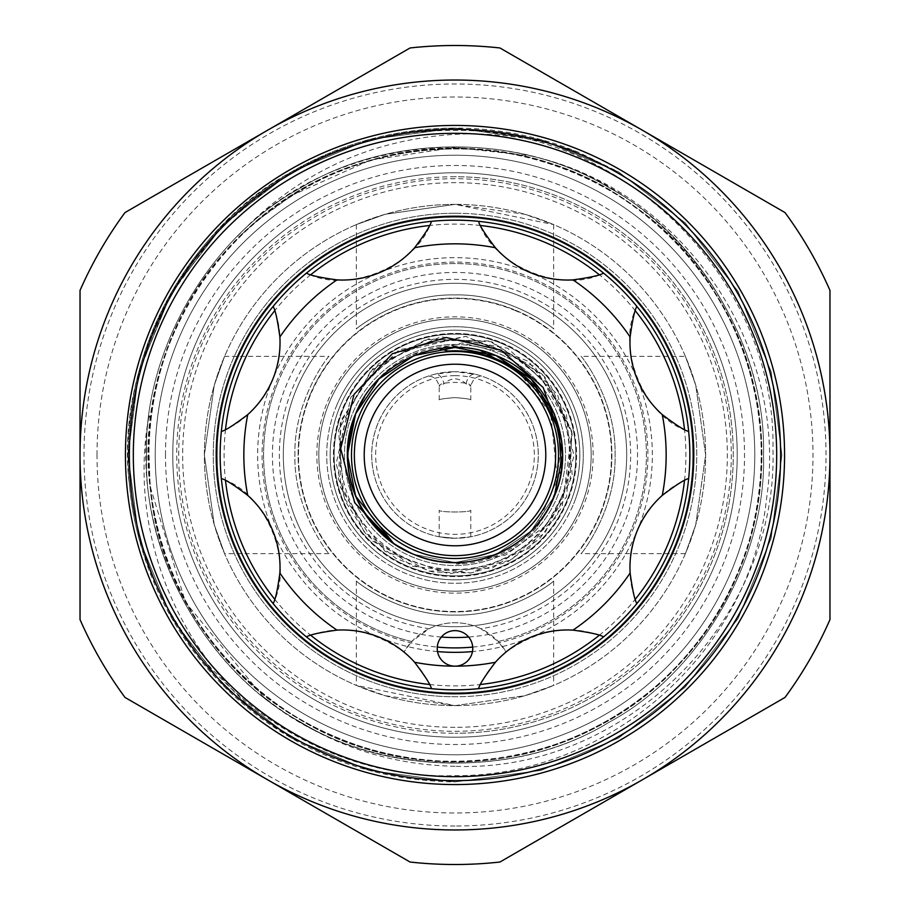 <?xml version="1.0" encoding="UTF-8"?>
<svg xmlns="http://www.w3.org/2000/svg" width="910" height="910" viewBox="0 0 910 910"><rect width="100%" height="100%" fill="white"/><g stroke="black" fill="none" stroke-linecap="round" stroke-linejoin="round"><path stroke-width="0.68" stroke-dasharray="4.55 3.41" d="M165.483 455A289.517 289.517 0 0 1 455 165.483A289.517 289.517 0 0 1 744.516 455A289.517 289.517 0 0 1 455 744.516A289.517 289.517 0 0 1 165.483 455M217.194 455A237.806 237.806 0 0 1 455 217.194A237.806 237.806 0 0 1 692.806 455A237.806 237.806 0 0 1 455 692.806A237.806 237.806 0 0 1 217.194 455A237.806 237.806 0 0 0 455 692.806A237.806 237.806 0 0 0 692.806 455A237.806 237.806 0 0 0 455 217.194A237.806 237.806 0 0 0 217.194 455A237.806 237.806 0 0 0 455 692.806A237.806 237.806 0 0 0 692.806 455A237.806 237.806 0 0 0 455 217.194A237.806 237.806 0 0 0 217.194 455M97.006 455A357.994 357.994 0 0 1 455 97.006A357.994 357.994 0 0 1 812.994 455A357.994 357.994 0 0 1 455 812.994A357.994 357.994 0 0 1 97.006 455M155.223 455A299.777 299.777 0 0 1 455 155.223A299.777 299.777 0 0 1 754.777 455A299.777 299.777 0 0 1 455 754.777A299.777 299.777 0 0 1 155.223 455M172.786 455A282.214 282.214 0 0 0 455 737.214A282.214 282.214 0 0 0 737.214 455A282.214 282.214 0 0 0 455 172.786A282.214 282.214 0 0 0 172.786 455A282.214 282.214 0 0 0 455 737.214A282.214 282.214 0 0 0 737.214 455A282.214 282.214 0 0 0 455 172.786A282.214 282.214 0 0 0 172.786 455M514.889 310.412A156.497 156.497 0 0 1 599.588 514.889A156.497 156.497 0 0 1 395.111 599.588A156.497 156.497 0 0 1 310.412 395.111A156.497 156.497 0 0 1 514.889 310.412M407.236 570.32A124.818 124.818 0 0 0 577.429 479.354A124.818 124.818 0 0 0 455 330.182A124.818 124.818 0 0 0 407.236 570.32M501.444 342.865A121.371 121.371 0 0 1 567.135 501.444A121.371 121.371 0 0 1 408.556 567.135A121.371 121.371 0 0 1 342.865 408.556A121.371 121.371 0 0 1 501.444 342.865M593.149 455A138.149 138.149 0 0 0 455 316.851A138.149 138.149 0 0 0 316.851 455A138.149 138.149 0 0 0 455 593.149A138.149 138.149 0 0 0 593.149 455M626.694 455A171.694 171.694 0 0 0 455 283.306A171.694 171.694 0 0 0 283.306 455A171.694 171.694 0 0 0 455 626.694A171.694 171.694 0 0 0 626.694 455A171.694 171.694 0 0 1 455 626.694A171.694 171.694 0 0 1 283.306 455A171.694 171.694 0 0 1 455 283.306A171.694 171.694 0 0 1 626.694 455A171.694 171.694 0 0 1 455 626.694A171.694 171.694 0 0 1 283.306 455A171.694 171.694 0 0 1 455 283.306A171.694 171.694 0 0 1 626.694 455A171.694 171.694 0 0 1 455 626.694A171.694 171.694 0 0 1 283.306 455A171.694 171.694 0 0 1 455 283.306A171.694 171.694 0 0 1 626.694 455M455 351.397A103.603 103.603 0 0 1 558.603 455A103.603 103.603 0 0 1 455 558.603A103.603 103.603 0 0 1 351.397 455A103.603 103.603 0 0 1 455 351.397A103.603 103.603 0 0 1 558.603 455A103.603 103.603 0 0 1 455 558.603A103.603 103.603 0 0 1 351.397 455A103.603 103.603 0 0 1 455 351.397M501.524 342.683A121.576 121.576 0 0 1 455 576.576A121.576 121.576 0 0 1 335.767 431.283A121.576 121.576 0 0 1 501.524 342.683M336.484 405.905A128.276 128.276 0 0 1 504.094 336.484A128.276 128.276 0 0 1 573.516 504.094A128.276 128.276 0 0 0 504.094 336.484A128.276 128.276 0 0 0 336.484 405.905A128.276 128.276 0 0 0 405.905 573.516A128.276 128.276 0 0 0 573.516 504.094A128.276 128.276 0 0 1 405.905 573.516A128.276 128.276 0 0 1 336.484 405.905M310.048 394.963A156.895 156.895 0 0 1 515.037 310.048A156.895 156.895 0 0 1 599.952 515.037A156.895 156.895 0 0 1 394.963 599.952A156.895 156.895 0 0 1 310.048 394.963A156.895 156.895 0 0 1 515.037 310.048A156.895 156.895 0 0 1 599.952 515.037A156.895 156.895 0 0 1 394.963 599.952A156.895 156.895 0 0 1 310.048 394.963M437.528 651.571A197.345 197.345 0 0 1 257.849 446.253A197.345 197.345 0 0 1 455 257.655A197.345 197.345 0 0 1 637.33 530.507C649.342 504.868 666.45 487.567 688.654 478.614A234.848 234.848 0 0 0 688.654 431.385C644.053 417.474 615.308 347.586 636.92 306.477A234.848 234.848 0 0 0 603.523 273.08C562.141 294.783 492.401 265.686 478.614 221.346A234.848 234.848 0 0 0 431.385 221.346C417.474 265.947 347.586 294.692 306.477 273.08A234.848 234.848 0 0 0 273.08 306.477C282.464 328.499 282.327 352.83 272.67 379.481C260.658 405.132 243.55 422.433 221.346 431.385A234.848 234.848 0 0 0 221.346 478.614A234.848 234.848 0 0 1 221.346 431.385A234.848 234.848 0 0 0 221.346 478.614C265.947 492.526 294.692 562.414 273.08 603.523A234.848 234.848 0 0 0 306.477 636.92A234.848 234.848 0 0 1 273.08 603.523A234.848 234.848 0 0 0 306.477 636.92C338.85 623.907 371.337 628.935 403.926 652.004L411.786 641.482A191.43 191.43 0 0 1 278.142 381.745A191.43 191.43 0 0 0 411.786 641.482L429.088 628.719A175.641 175.641 0 0 1 292.724 387.785A175.641 175.641 0 0 1 522.215 292.724A175.641 175.641 0 0 1 480.912 628.719L498.214 641.482A191.43 191.43 0 0 0 528.255 278.142A191.43 191.43 0 0 0 278.142 381.745A191.43 191.43 0 0 1 528.255 278.142A191.43 191.43 0 0 1 498.214 641.482L506.074 652.004C538.777 628.924 571.264 623.896 603.523 636.92A234.848 234.848 0 0 0 636.92 603.523A234.848 234.848 0 0 1 603.523 636.92A234.848 234.848 0 0 0 636.92 603.523C627.536 581.501 627.672 557.17 637.33 530.519A197.345 197.345 0 0 1 472.472 651.571M438.586 641.607A17.756 17.756 0 0 1 461.802 631.995A17.756 17.756 0 0 1 471.414 655.2A17.756 17.756 0 0 1 448.198 664.812A17.756 17.756 0 0 1 438.586 641.607M561.766 441.953L554.372 496.155L531.053 531.053L496.155 554.372L455 562.551L413.845 554.372L393.348 543.134L413.845 554.372L455 562.551L496.155 554.372L531.053 531.053L554.372 496.155L531.053 531.053L496.155 554.372L455 562.551L413.845 554.372L393.348 543.134L413.845 554.372L455 562.551L496.155 554.372L531.053 531.053L554.372 496.155L531.053 531.053L496.155 554.372L455 562.551L413.845 554.372L393.348 543.134L413.845 554.372L455 562.551L496.155 554.372L531.053 531.053L554.372 496.155L531.053 531.053L496.155 554.372L455 562.551L413.845 554.372L393.348 543.134A107.551 107.551 0 0 0 455 562.551M359.37 405.78A107.551 107.551 0 0 0 355.628 413.845L378.947 378.947L413.845 355.628M464.111 562.164A107.551 107.551 0 0 0 543.259 393.529A107.551 107.551 0 0 0 357.63 409.307A107.551 107.551 0 0 0 464.111 562.164M561.595 469.332L536.047 527.971A109.063 109.063 0 0 1 456.217 564.052L473.154 561.015C511.17 553.382 538.231 531.759 554.372 496.155M480.798 350.589L457.048 345.959L439.166 348.621M457.048 345.959A109.063 109.063 0 0 0 412.719 354.468C392.494 363.636 376.467 377.707 364.626 396.692M455 375.671A79.329 79.329 0 0 1 534.329 455A79.329 79.329 0 0 1 455 534.329A79.329 79.329 0 0 1 375.671 455A79.329 79.329 0 0 1 455 375.671M466.159 383.861A9.862 6.859 104.3 0 1 475.566 374.294A83.276 83.276 0 0 0 455 371.724L434.434 374.294A83.276 83.276 0 0 1 455 371.724A83.276 83.276 0 0 0 371.724 455A83.276 83.276 0 0 0 455 538.276L439.212 536.775L455 538.276A83.276 83.276 0 0 0 538.276 455A83.276 83.276 0 0 0 455 371.724L475.566 374.294A83.276 83.276 0 0 1 455 538.276L470.788 536.775L455 538.276A83.276 83.276 0 0 1 434.434 374.294A9.862 6.859 -104.3 0 1 443.841 383.861C451.258 377.263 458.697 377.263 466.159 383.861L470.788 386.215C471.789 381.153 438.21 381.153 439.212 386.215L443.841 383.861M470.788 536.775L470.788 510.18C471.778 512.592 438.233 512.592 439.212 510.18C438.233 512.58 471.767 512.603 470.788 510.18M439.212 536.775L439.212 510.18M455 354.354A100.646 100.646 0 0 1 555.646 455A100.646 100.646 0 0 1 455 555.646A100.646 100.646 0 0 1 354.354 455A100.646 100.646 0 0 1 455 354.354M470.788 399.82C469.856 399.069 464.589 398.33 455 397.613C445.399 398.33 440.133 399.069 439.212 399.82C440.144 399.08 445.411 398.341 455 397.613C464.589 398.33 469.856 399.069 470.788 399.82L470.788 386.215C473.086 378.185 477.488 375.091 484.018 376.933L483.961 376.911M439.212 399.82L439.212 386.215C436.914 378.185 432.5 375.091 425.982 376.945L426.039 376.922M455 344.48A110.519 110.519 0 0 1 565.519 455A110.519 110.519 0 0 1 455 565.519A110.519 110.519 0 0 1 344.48 455A110.519 110.519 0 0 1 455 344.48A110.519 110.519 0 0 1 565.519 455A110.519 110.519 0 0 1 455 565.519A110.519 110.519 0 0 1 344.48 455A110.519 110.519 0 0 1 455 344.48M455 705.637L524.831 695.706L553.678 685.389L524.729 695.74L455 705.637L356.322 685.389L385.18 695.706L455 705.637A250.637 250.637 0 0 0 705.637 455A250.637 250.637 0 0 0 455 204.363L553.678 224.611L524.82 214.294L455 204.363A250.637 250.637 0 0 0 204.363 455A250.637 250.637 0 0 0 455 705.637A250.637 250.637 0 0 0 705.637 455A250.637 250.637 0 0 0 455 204.363L385.169 214.294L356.322 224.611L385.271 214.26L455 204.363A250.637 250.637 0 0 0 204.363 455A250.637 250.637 0 0 0 455 705.637M455 615.058C509.554 616.502 553.78 581.706 553.678 581.024C553.735 581.672 509.691 616.502 455 615.058C509.554 616.502 553.78 581.706 553.678 581.024C553.735 581.672 509.691 616.502 455 615.058C400.411 616.491 356.231 581.695 356.322 581.024C356.22 581.683 400.468 616.536 455 615.058C400.411 616.491 356.231 581.695 356.322 581.024C356.22 581.683 400.468 616.536 455 615.058M455 294.942C509.589 293.509 553.769 328.305 553.678 328.976C553.78 328.317 509.532 293.464 455 294.942C509.589 293.509 553.769 328.305 553.678 328.976C553.78 328.317 509.532 293.464 455 294.942C400.445 293.498 356.22 328.294 356.322 328.976C356.265 328.328 400.309 293.498 455 294.942C400.445 293.498 356.22 328.294 356.322 328.976C356.265 328.328 400.309 293.498 455 294.942M328.976 356.322C328.317 356.185 293.521 400.468 294.942 454.795C293.441 509.577 328.317 553.78 328.976 553.678C328.305 553.746 293.532 509.611 294.942 455.171C293.441 400.536 328.283 356.231 328.976 356.322L224.611 356.322L214.271 385.237L204.363 454.954L214.294 524.842L224.611 553.678L214.271 524.774L204.363 455.034L214.271 385.248L224.611 356.322M328.976 553.678L224.611 553.678M685.389 356.322L695.729 385.237L705.637 454.954L695.706 524.842L685.389 553.678L695.729 524.774L705.637 455.034L695.729 385.248L685.389 356.322L581.024 356.322C581.695 356.185 616.548 400.582 615.058 455C616.48 509.691 581.672 553.769 581.024 553.678C581.706 553.746 616.536 509.509 615.058 455C616.491 400.445 581.706 356.231 581.024 356.322M685.389 553.678L581.024 553.678M441.35 637.034A182.546 182.546 0 0 1 272.579 448.175A182.546 182.546 0 0 1 455 272.454A182.546 182.546 0 0 1 637.421 448.175A182.546 182.546 0 0 1 468.65 637.034M472.711 647.09A192.909 192.909 0 0 0 647.704 446.139A192.909 192.909 0 0 0 455 262.091A192.909 192.909 0 0 0 262.296 446.139A192.909 192.909 0 0 0 437.289 647.09M455 330.182A124.818 124.818 0 0 1 579.818 455A124.818 124.818 0 0 1 455 579.818A124.818 124.818 0 0 1 330.182 455A124.818 124.818 0 0 1 455 330.182A124.818 124.818 0 0 1 579.818 455A124.818 124.818 0 0 1 455 579.818A124.818 124.818 0 0 1 330.182 455A124.818 124.818 0 0 1 455 330.182A124.818 124.818 0 0 1 579.818 455A124.818 124.818 0 0 1 455 579.818A124.818 124.818 0 0 1 330.182 455A124.818 124.818 0 0 1 455 330.182A124.818 124.818 0 0 1 579.818 455A124.818 124.818 0 0 1 455 579.818A124.818 124.818 0 0 1 330.182 455A124.818 124.818 0 0 1 455 330.182A124.818 124.818 0 0 1 579.818 455A124.818 124.818 0 0 1 455 579.818A124.818 124.818 0 0 1 330.182 455A124.818 124.818 0 0 1 455 330.182M455 334.118A120.882 120.882 0 0 1 575.882 455A120.882 120.882 0 0 1 455 575.882A120.882 120.882 0 0 1 334.118 455A120.882 120.882 0 0 1 455 334.118A120.882 120.882 0 0 1 575.882 455A120.882 120.882 0 0 1 455 575.882A120.882 120.882 0 0 1 334.118 455A120.882 120.882 0 0 1 455 334.118A120.882 120.882 0 0 1 575.882 455A120.882 120.882 0 0 1 455 575.882A120.882 120.882 0 0 1 334.118 455A120.882 120.882 0 0 1 455 334.118A120.882 120.882 0 0 1 575.882 455A120.882 120.882 0 0 1 455 575.882A120.882 120.882 0 0 1 334.118 455A120.882 120.882 0 0 1 455 334.118M591.17 455A136.17 136.17 0 0 1 455 591.17A136.17 136.17 0 0 1 318.83 455A136.17 136.17 0 0 1 455 318.83A136.17 136.17 0 0 1 591.17 455A136.17 136.17 0 0 1 455 591.17A136.17 136.17 0 0 1 318.83 455A136.17 136.17 0 0 1 455 318.83A136.17 136.17 0 0 1 591.17 455M455 128.094A326.906 326.906 0 0 0 129.561 486.031C114.023 367.89 184.491 229.183 291.541 171.888C340.295 143.496 394.769 128.89 455 128.094L368.948 139.617L291.541 171.888L224.895 222.791L171.888 291.541L138.843 371.826L128.094 455L138.843 538.174L171.888 618.459L224.895 687.209L291.541 738.112L368.948 770.383L455 781.906L368.948 770.383L291.541 738.112L224.895 687.209L171.888 618.459L138.843 538.174L128.094 455L138.843 371.826L171.888 291.541L224.895 222.791L291.541 171.888L368.948 139.617L455 128.094L368.948 139.617L291.541 171.888L224.895 222.791L171.888 291.541L138.843 371.826L128.094 455L138.843 538.174L171.888 618.459L224.895 687.209L291.541 738.112L368.948 770.383L455 781.906L368.948 770.383L291.541 738.112L224.895 687.209L171.888 618.459L138.843 538.174L128.094 455L138.843 371.826L171.888 291.541L224.895 222.791L291.541 171.888L368.948 139.617L455 128.094L368.948 139.617L291.541 171.888L224.895 222.791L171.888 291.541L138.843 371.826L128.094 455L138.843 538.174L171.888 618.459L224.895 687.209L291.541 738.112L368.948 770.383L455 781.906L368.948 770.383L291.541 738.112L224.895 687.209L171.888 618.459L138.843 538.174L128.094 455L138.843 371.826L171.888 291.541L224.895 222.791L291.541 171.888L368.948 139.617L455 128.094L368.948 139.617L291.541 171.888L224.895 222.791L171.888 291.541L138.843 371.826L128.094 455L138.843 538.174L171.888 618.459L224.895 687.209L291.541 738.112L368.948 770.383L455 781.906L368.948 770.383L291.541 738.112L224.895 687.209L171.888 618.459L138.843 538.174L128.094 455L138.843 371.826L171.888 291.541L224.895 222.791L291.541 171.888L368.948 139.617L455 128.094L541.052 139.617L618.459 171.888L685.105 222.791L738.112 291.541L771.157 371.826L781.906 455L771.157 538.174L738.112 618.459L685.105 687.209L618.459 738.112L541.052 770.383L455 781.906L541.052 770.383L618.459 738.112L685.105 687.209L738.112 618.459L771.157 538.174L781.906 455L771.157 371.826L738.112 291.541L685.105 222.791L618.459 171.888L579.135 152.573A326.906 326.906 0 0 0 455 128.094L541.052 139.617L618.459 171.888L685.105 222.791L738.112 291.541L771.157 371.826L781.906 455L771.157 538.174L738.112 618.459L685.105 687.209L618.459 738.112L541.052 770.383L455 781.906L541.052 770.383L618.459 738.112L685.105 687.209L738.112 618.459L771.157 538.174L781.906 455L771.157 371.826L738.112 291.541L685.105 222.791L618.459 171.888L541.052 139.617L455 128.094L541.052 139.617L618.459 171.888L685.105 222.791L738.112 291.541L771.157 371.826L781.906 455L771.157 538.174L738.112 618.459L685.105 687.209L618.459 738.112L541.052 770.383L455 781.906L541.052 770.383L618.459 738.112L685.105 687.209L738.112 618.459L771.157 538.174L781.906 455L771.157 371.826L738.112 291.541L685.105 222.791L618.459 171.888L541.052 139.617L455 128.094L541.052 139.617L618.459 171.888L685.105 222.791L738.112 291.541L771.157 371.826L781.906 455L771.157 538.174L738.112 618.459L685.105 687.209L618.459 738.112L541.052 770.383L455 781.906L541.052 770.383L618.459 738.112L685.105 687.209L738.112 618.459L771.157 538.174L781.906 455L771.157 371.826L738.112 291.541L685.105 222.791L618.459 171.888L541.052 139.617L455 128.094L541.052 139.617L618.459 171.888L685.105 222.791L738.112 291.541L771.157 371.826L781.906 455L771.157 538.174L738.112 618.459L685.105 687.209L618.459 738.112L541.052 770.383L455 781.906L541.052 770.383L618.459 738.112L685.105 687.209L738.112 618.459L771.157 538.174L781.906 455L771.157 371.826L738.112 291.541L685.105 222.791L618.459 171.888L541.052 139.617L455 128.094M455 155.223A299.777 299.777 0 0 0 155.223 455A299.777 299.777 0 0 0 455 754.777A299.777 299.777 0 0 0 754.777 455A299.777 299.777 0 0 0 455 155.223A299.777 299.777 0 0 0 155.223 455A299.777 299.777 0 0 0 455 754.777A299.777 299.777 0 0 0 754.777 455A299.777 299.777 0 0 0 455 155.223M129.561 486.031C143.723 648.022 293.225 781.053 455 775.661C609.211 776.605 750.591 651.606 766.618 498.111C789.254 345.789 681.135 188.325 530.234 155.815L455 147.443L370.45 160.069L292.451 195.127L257.553 220.368L241.366 234.587L237.567 236.156C296.751 173.651 369.233 139.708 455 134.35C497.338 132.212 538.72 138.286 579.135 152.573M455 766.3C383.008 764.673 318.875 741.286 262.603 696.15L185.526 602.329L150.07 486.179L148.637 441.396L150.161 419.032L149.115 414.903C125.762 539.334 184.923 671.898 291.871 738.294A326.906 326.906 0 0 1 279.802 178.997C333.777 146.078 392.176 129.903 455 130.46C624.419 128.151 776.651 280.075 772.943 449.46C778.266 619.699 625.124 772.897 455 766.3M455 829.965A374.965 374.965 0 0 0 642.483 779.733L785.023 697.424A409.5 409.5 0 0 0 829.965 619.596L829.965 290.404A409.5 409.5 0 0 0 785.023 212.576L642.483 130.266A374.965 374.965 0 0 0 80.034 455A374.965 374.965 0 0 0 455 829.965A374.965 374.965 0 0 0 829.965 455A374.965 374.965 0 0 0 92.809 357.948A374.965 374.965 0 0 0 267.517 779.733L410.069 862.032A409.5 409.5 0 0 0 499.931 862.032L642.483 779.733A374.965 374.965 0 0 0 642.483 130.266L499.931 47.968A409.5 409.5 0 0 0 410.069 47.968L124.977 212.576A409.5 409.5 0 0 0 80.034 290.404L80.034 619.596A409.5 409.5 0 0 0 124.977 697.424L267.517 779.733A374.965 374.965 0 0 1 455 80.034M455 172.786A282.214 282.214 0 0 0 172.786 455A282.214 282.214 0 0 0 455 737.214A282.214 282.214 0 0 1 172.786 455A282.214 282.214 0 0 1 455 172.786A282.214 282.214 0 0 0 172.786 455A282.214 282.214 0 0 0 455 737.214A282.214 282.214 0 0 1 172.786 455A282.214 282.214 0 0 1 455 172.786A282.214 282.214 0 0 1 737.214 455A282.214 282.214 0 0 1 455 737.214A282.214 282.214 0 0 0 737.214 455A282.214 282.214 0 0 0 455 172.786A282.214 282.214 0 0 1 737.214 455A282.214 282.214 0 0 1 455 737.214A282.214 282.214 0 0 0 737.214 455A282.214 282.214 0 0 0 455 172.786A282.214 282.214 0 0 0 172.786 455A282.214 282.214 0 0 0 455 737.214A282.214 282.214 0 0 1 172.786 455A282.214 282.214 0 0 1 455 172.786M455 692.806A237.806 237.806 0 0 0 692.806 455A237.806 237.806 0 0 0 455 217.194A237.806 237.806 0 0 1 692.806 455A237.806 237.806 0 0 1 455 692.806A237.806 237.806 0 0 1 217.194 455A237.806 237.806 0 0 1 455 217.194A237.806 237.806 0 0 0 217.194 455A237.806 237.806 0 0 0 455 692.806A237.806 237.806 0 0 1 217.194 455A237.806 237.806 0 0 1 455 217.194A237.806 237.806 0 0 0 217.194 455A237.806 237.806 0 0 0 455 692.806M455 780.632A325.632 325.632 0 0 0 780.632 455A325.632 325.632 0 0 0 455 129.368A325.632 325.632 0 0 0 129.368 455A325.632 325.632 0 0 0 455 780.632A325.632 325.632 0 0 1 129.368 455A325.632 325.632 0 0 1 455 129.368M455 689.848A234.848 234.848 0 0 0 478.614 688.654A234.848 234.848 0 0 1 431.385 688.654A234.848 234.848 0 0 0 478.614 688.654A96.699 96.699 0 0 1 506.074 652.004A59.207 59.207 0 0 0 403.926 652.004A96.699 96.699 0 0 1 431.385 688.654A234.848 234.848 0 0 0 455 689.848A234.848 234.848 0 0 1 220.152 455A234.848 234.848 0 0 1 455 220.152A234.848 234.848 0 0 0 220.152 455A234.848 234.848 0 0 0 455 689.848M455 727.34A272.34 272.34 0 0 1 182.66 455A272.34 272.34 0 0 1 455 182.66A272.34 272.34 0 0 1 727.34 455A272.34 272.34 0 0 1 455 727.34M455 178.713A276.287 276.287 0 0 0 178.713 455A276.287 276.287 0 0 0 455 731.287A276.287 276.287 0 0 0 731.287 455A276.287 276.287 0 0 0 455 178.713M455 569.467A114.467 114.467 0 0 0 569.467 455A114.467 114.467 0 0 0 455 340.533A114.467 114.467 0 0 0 340.533 455A114.467 114.467 0 0 0 455 569.467M279.802 178.997L217.353 230.514L168.304 297.923L137.956 375.307L128.094 455L138.843 538.174L171.888 618.459L224.895 687.209L291.541 738.112L368.948 770.383L455 781.906C394.917 781.11 340.545 766.573 291.871 738.294M518.131 371.052L550.664 413.595L557.5 480.889C554.224 498.339 547.069 514.036 536.047 527.971M456.217 564.052L505.63 555.066L546.182 525.423L570.149 481.276L571.685 431.249L550.63 385.544L510.942 354.308L461.859 343.024L412.719 354.468M429.088 628.719A59.207 59.207 0 0 1 480.912 628.719M455 213.247A241.753 241.753 0 0 1 696.753 455A241.753 241.753 0 0 1 455 696.753A241.753 241.753 0 0 0 696.753 455A241.753 241.753 0 0 0 455 213.247A241.753 241.753 0 0 0 213.247 455A241.753 241.753 0 0 0 455 696.753A241.753 241.753 0 0 1 213.247 455A241.753 241.753 0 0 1 455 213.247M455 176.733A278.267 278.267 0 0 0 176.733 455A278.267 278.267 0 0 0 455 733.267A278.267 278.267 0 0 1 176.733 455A278.267 278.267 0 0 1 455 176.733A278.267 278.267 0 0 1 733.267 455A278.267 278.267 0 0 1 455 733.267A278.267 278.267 0 0 0 733.267 455A278.267 278.267 0 0 0 455 176.733M455 826.018A371.018 371.018 0 0 1 83.982 455A371.018 371.018 0 0 1 455 83.982A371.018 371.018 0 0 1 826.018 455A371.018 371.018 0 0 1 455 826.018M480.514 225.509A230.901 230.901 0 0 0 429.486 225.509M310.765 274.695A230.901 230.901 0 0 0 274.695 310.765M225.509 429.486A230.901 230.901 0 0 0 225.509 480.514M274.695 599.235A230.901 230.901 0 0 0 310.765 635.305M429.486 684.491A230.901 230.901 0 0 0 480.514 684.491M599.235 635.305A230.901 230.901 0 0 0 635.305 599.235M684.491 480.514A230.901 230.901 0 0 0 684.491 429.486M635.305 310.765A230.901 230.901 0 0 0 599.235 274.695M530.234 155.815C660.933 183.433 767.028 319.444 763.501 455C766.538 558.842 700.7 672.877 609.245 722.165C520.838 776.719 389.161 776.719 300.755 722.165C209.3 672.877 143.462 558.842 146.499 455C143.462 351.158 209.3 237.123 300.755 187.835C389.161 133.281 520.838 133.281 609.245 187.835C700.7 237.123 766.538 351.158 763.501 455C766.538 558.842 700.7 672.877 609.245 722.165C520.838 776.719 389.161 776.719 300.755 722.165C209.3 672.877 143.462 558.842 146.499 455C143.462 351.158 209.3 237.123 300.755 187.835C389.161 133.281 520.838 133.281 609.245 187.835C700.7 237.123 766.538 351.158 763.501 455C766.538 558.842 700.7 672.877 609.245 722.165C520.838 776.719 389.161 776.719 300.755 722.165C209.3 672.877 143.462 558.842 146.499 455C143.462 351.158 209.3 237.123 300.755 187.835C389.161 133.281 520.838 133.281 609.245 187.835C700.7 237.123 766.538 351.158 763.501 455C766.538 558.842 700.7 672.877 609.245 722.165C520.838 776.719 389.161 776.719 300.755 722.165C209.3 672.877 143.462 558.842 146.499 455C143.462 351.158 209.3 237.123 300.755 187.835C389.161 133.281 520.838 133.281 609.245 187.835C700.7 237.123 766.538 351.158 763.501 455C766.538 558.842 700.7 672.877 609.245 722.165C520.838 776.719 389.161 776.719 300.755 722.165C209.3 672.877 143.462 558.842 146.499 455C143.462 351.158 209.3 237.123 300.755 187.835C389.161 133.281 520.838 133.281 609.245 187.835C700.7 237.123 766.538 351.158 763.501 455C766.538 558.842 700.7 672.877 609.245 722.165C520.838 776.719 389.161 776.719 300.755 722.165C196.185 666.143 129.766 529.415 149.115 414.903M237.567 236.156C327.043 140.174 495.518 118.027 609.245 187.835C700.7 237.123 766.538 351.158 763.501 455C766.538 558.842 700.7 672.877 609.245 722.165C520.838 776.719 389.161 776.719 300.755 722.165C209.3 672.877 143.462 558.842 146.499 455C143.462 351.158 209.3 237.123 300.755 187.835C389.161 133.281 520.838 133.281 609.245 187.835C700.7 237.123 766.538 351.158 763.501 455C766.538 558.842 700.7 672.877 609.245 722.165C520.838 776.719 389.161 776.719 300.755 722.165C209.3 672.877 143.462 558.842 146.499 455C143.462 351.158 209.3 237.123 300.755 187.835C389.161 133.281 520.838 133.281 609.245 187.835C700.7 237.123 766.538 351.158 763.501 455C766.538 558.842 700.7 672.877 609.245 722.165C520.838 776.719 389.161 776.719 300.755 722.165C209.3 672.877 143.462 558.842 146.499 455C143.462 351.158 209.3 237.123 300.755 187.835C389.161 133.281 520.838 133.281 609.245 187.835C700.7 237.123 766.538 351.158 763.501 455C766.538 558.842 700.7 672.877 609.245 722.165C520.838 776.719 389.161 776.719 300.755 722.165C209.3 672.877 143.462 558.842 146.499 455C143.462 351.158 209.3 237.123 300.755 187.835C389.161 133.281 520.838 133.281 609.245 187.835C700.7 237.123 766.538 351.158 763.501 455C766.538 558.842 700.7 672.877 609.245 722.165C520.838 776.719 389.161 776.719 300.755 722.165C209.3 672.877 143.462 558.842 146.499 455C143.462 351.158 209.3 237.123 300.755 187.835C389.161 133.281 520.838 133.281 609.245 187.835C700.7 237.123 766.538 351.158 763.501 455C766.538 558.842 700.7 672.877 609.245 722.165C506.506 785.842 352.215 773.341 262.603 696.15M557.5 480.889C564.757 450.461 559.627 421.853 542.098 395.076M553.678 581.024L553.678 685.389M553.678 224.611L553.678 328.976M150.07 486.179C161.047 619.278 272.079 737.919 403.972 757.245C534.887 782.304 678.758 706.649 732.8 584.55C796.136 456.604 750.875 284.83 632.78 205.296C518.962 119.733 341.887 133.156 241.673 234.894C143.837 326.042 119.528 487.043 186.357 602.591C248.043 720.959 396.965 786.786 526.367 753.093C656.087 724.678 758.633 600.179 761.26 467.66C769.576 335.392 677.666 202.85 550.743 163.811C424.583 119.563 270.77 172.843 199.495 285.672C123.35 395.281 134.225 557.705 224.144 656.645C309.571 758.348 467.524 791.336 586.108 732.061C707.138 677.95 781.781 534.909 757.313 404.358C737.828 272.124 619.209 160.774 486.224 150.07C353.831 133.588 215.09 218.616 169.226 344.151C114.523 475.987 171.012 644.326 294.066 715.874C413.231 793.747 588.997 768.7 682.295 660.66C773.932 563.301 787.651 401.071 713.417 290.142C644.109 176.074 491.218 120.131 364.307 162.207C226.931 201.281 130.153 350.225 150.616 491.161C163.732 632.973 292.77 755.118 435.446 760.896C568.454 772.021 703.783 682.159 744.63 555.339C790.983 430.419 740.274 276.117 628.878 202.566C512.956 118.664 335.653 135.078 237.681 238.829C134.441 337.314 118.994 514.787 203.499 630.22C272.545 732.755 410.046 784.42 529.301 752.377C649.615 724.565 746.644 614.318 759.361 491.343C774.49 377.32 717.114 256.336 619.198 196.173C523.057 133.224 389.139 132.871 292.451 195.127M356.322 224.611L356.322 328.976M356.322 581.024L356.322 685.389M550.664 413.595C537.355 378.207 492.549 346.573 447.857 351.01M571.685 431.249L542.974 374.749L489.421 341L426.142 339.464L370.95 370.643L338.52 430.225L343.855 497.747L385.135 551.437L449.142 573.937L511.01 560.082L556.954 516.516L574.073 455.569L557.489 394.371L507.723 348.234L440.952 336.757L378.731 363.556L341.159 420.067L338.384 479.092L364.284 532.134L412.469 566.225L471.175 572.981L529.404 547.979L566.532 496.724L572.163 433.695L544.646 376.615L491.696 341.716L428.439 338.918L372.69 368.948L340.192 423.4L340.283 486.93L372.963 541.313L428.928 571.196L492.39 568.056L545.135 532.816L572.288 475.577L566.247 412.514L528.642 361.429L465.59 336.393L399.206 349.804L350.862 397.249L336.222 463.497L345.209 501.114L366.002 534.125L396.18 558.535L432.443 571.924L471.084 572.993L508.178 561.55L539.755 538.64L562.096 507.063L571.878 432.204L534.83 366.639L465.863 336.416L392.381 353.717"/><path stroke-width="1.36" d="M471.414 655.2A17.756 17.756 0 0 0 461.802 631.995A17.756 17.756 0 0 0 438.586 641.607A17.756 17.756 0 0 0 455 666.165A17.756 17.756 0 0 0 471.414 655.2M630.118 572.993C632.518 590.419 634.782 600.6 636.92 603.523A234.848 234.848 0 0 0 455 220.152A234.848 234.848 0 0 1 603.523 636.92A234.848 234.848 0 0 1 478.614 688.654A234.848 234.848 0 0 0 603.523 636.92C600.589 634.782 590.408 632.518 572.993 630.118A96.699 96.699 0 0 0 495.393 662.264C484.768 676.289 479.172 685.082 478.614 688.654A234.848 234.848 0 0 1 221.346 431.385A234.848 234.848 0 0 1 455 220.152A234.848 234.848 0 0 0 221.346 431.385C224.929 430.817 233.722 425.232 247.736 414.607A96.699 96.699 0 0 0 279.882 337.007C277.482 319.581 275.218 309.4 273.08 306.477A234.848 234.848 0 0 1 306.477 273.08C309.411 275.218 319.592 277.482 337.007 279.882A96.699 96.699 0 0 0 414.607 247.736C425.232 233.711 430.828 224.918 431.385 221.346A234.848 234.848 0 0 1 478.614 221.346C479.183 224.929 484.78 233.722 495.393 247.736A96.699 96.699 0 0 0 572.993 279.882C590.419 277.482 600.6 275.218 603.523 273.08A234.848 234.848 0 0 1 636.92 306.477C634.782 309.411 632.518 319.592 630.118 337.007A96.699 96.699 0 0 0 662.264 414.607C676.289 425.232 685.082 430.828 688.654 431.385A234.848 234.848 0 0 1 688.654 478.614C685.071 479.183 676.278 484.78 662.264 495.393A96.699 96.699 0 0 0 630.118 572.993A211.165 211.165 0 0 1 572.993 630.118M413.845 355.628L455 347.449L496.155 355.628L531.053 378.947L554.372 413.845L562.551 455L554.372 496.155C577.736 443.671 549.799 376.217 496.155 355.628C443.671 332.264 376.217 360.201 355.628 413.845L378.947 378.947L413.845 355.628L455 347.449L496.155 355.628L531.053 378.947L554.372 413.845L561.766 441.953M554.372 496.155C561.606 478.66 564.018 460.21 561.618 440.793A107.551 107.551 0 0 1 393.348 543.134C350.543 508.667 337.974 465.579 355.628 413.845C332.264 466.329 360.201 533.783 413.845 554.372C466.329 577.736 533.783 549.799 554.372 496.155C577.736 443.671 549.799 376.217 496.155 355.628C443.671 332.264 376.217 360.201 355.628 413.845C376.217 360.201 443.671 332.264 496.155 355.628C549.799 376.217 577.736 443.671 554.372 496.155C577.736 443.671 549.799 376.217 496.155 355.628C443.671 332.264 376.217 360.201 355.628 413.845C376.217 360.201 443.671 332.264 496.155 355.628C549.799 376.217 577.736 443.671 554.372 496.155C577.736 443.671 549.799 376.217 496.155 355.628C443.671 332.264 376.217 360.201 355.628 413.845L364.626 396.692A107.551 107.551 0 0 0 359.37 405.78M355.628 413.845L347.449 455L355.628 496.155L393.348 543.134L355.628 496.155L347.449 455L355.628 413.845L347.449 455L355.628 496.155L393.348 543.134L355.628 496.155L347.449 455L355.628 413.845L347.449 455L355.628 496.155L393.348 543.134L355.628 496.155L347.449 455L355.628 413.845A107.551 107.551 0 0 0 393.348 543.134L355.628 496.155L347.449 455L355.628 413.845M455 562.551A107.551 107.551 0 0 0 473.154 561.015M455 351.488A103.513 103.513 0 0 1 558.512 455A103.513 103.513 0 0 1 455 558.512A103.513 103.513 0 0 1 351.488 455A103.513 103.513 0 0 1 455 351.488M439.166 348.621L447.857 351.01L455 350.748C491.104 351.465 520.145 366.252 542.098 395.076L558.785 430.396L561.595 469.332M455 354.354A100.646 100.646 0 0 1 555.646 455A100.646 100.646 0 0 1 455 555.646A100.646 100.646 0 0 1 354.354 455A100.646 100.646 0 0 1 455 354.354M455 545.784A90.784 90.784 0 0 0 545.784 455A90.784 90.784 0 0 0 455 364.216A90.784 90.784 0 0 0 364.216 455A90.784 90.784 0 0 0 455 545.784M468.65 637.034A182.546 182.546 0 0 1 441.35 637.034M437.289 647.09A192.909 192.909 0 0 0 472.711 647.09M472.472 651.571A197.345 197.345 0 0 1 437.528 651.571M455 829.965A374.965 374.965 0 0 0 642.483 779.733L499.931 862.032A409.5 409.5 0 0 1 410.069 862.032L267.517 779.733A374.965 374.965 0 0 0 455 829.965A374.965 374.965 0 0 1 267.517 779.733L124.977 697.424A409.5 409.5 0 0 1 80.034 619.596L80.034 455A374.965 374.965 0 0 0 455 829.965M455 45.5A409.5 409.5 0 0 1 499.931 47.968L642.483 130.266A374.965 374.965 0 0 0 80.034 455L80.034 290.404A409.5 409.5 0 0 1 124.977 212.576L410.069 47.968A409.5 409.5 0 0 1 455 45.5M455 780.632A325.632 325.632 0 0 1 129.368 455A325.632 325.632 0 0 1 455 129.368A325.632 325.632 0 0 1 780.632 455A325.632 325.632 0 0 1 455 780.632A325.632 325.632 0 0 1 129.368 455A325.632 325.632 0 0 1 455 129.368M829.965 619.596A409.5 409.5 0 0 1 785.023 697.424L642.483 779.733A374.965 374.965 0 0 0 642.483 130.266L785.023 212.576A409.5 409.5 0 0 1 829.965 290.404L829.965 619.596M480.798 350.589L518.131 371.052M393.348 543.134L354.695 502.764L340.681 448.584L354.036 394.383L392.381 353.717L446.184 337.496L501.183 350.225L543.213 387.535L561.618 440.793M247.736 495.393C233.711 484.768 224.918 479.172 221.346 478.614A234.848 234.848 0 0 0 273.08 603.523C275.218 600.589 277.482 590.408 279.882 572.993A96.699 96.699 0 0 0 247.736 495.393A211.165 211.165 0 0 1 247.736 414.607M478.614 688.654A234.848 234.848 0 0 1 431.385 688.654C430.817 685.071 425.22 676.278 414.607 662.264A96.699 96.699 0 0 0 337.007 630.118C319.581 632.518 309.4 634.782 306.477 636.92A234.848 234.848 0 0 1 273.08 603.523M431.385 688.654A234.848 234.848 0 0 1 306.477 636.92M455 125.432A329.568 329.568 0 0 1 784.568 455A329.568 329.568 0 0 1 455 784.568A329.568 329.568 0 0 1 125.432 455A329.568 329.568 0 0 1 455 125.432M455 133.315A321.685 321.685 0 0 0 133.315 455A321.685 321.685 0 0 0 455 776.685A321.685 321.685 0 0 0 776.685 455A321.685 321.685 0 0 0 455 133.315M455 216.205A238.795 238.795 0 0 1 693.795 455A238.795 238.795 0 0 1 455 693.795A238.795 238.795 0 0 1 216.205 455A238.795 238.795 0 0 1 455 216.205M429.486 225.509A230.901 230.901 0 0 0 310.765 274.695M274.695 310.765A230.901 230.901 0 0 0 225.509 429.486M225.509 480.514A230.901 230.901 0 0 0 274.695 599.235M310.765 635.305A230.901 230.901 0 0 0 429.486 684.491M480.514 684.491A230.901 230.901 0 0 0 599.235 635.305M635.305 599.235A230.901 230.901 0 0 0 684.491 480.514M684.491 429.486A230.901 230.901 0 0 0 635.305 310.765M599.235 274.695A230.901 230.901 0 0 0 480.514 225.509M337.007 279.882A211.165 211.165 0 0 0 279.882 337.007M495.393 247.736A211.165 211.165 0 0 0 414.607 247.736M630.118 337.007A211.165 211.165 0 0 0 572.993 279.882M662.264 495.393A211.165 211.165 0 0 0 662.264 414.607M279.882 572.993A211.165 211.165 0 0 0 337.007 630.118M414.607 662.264A211.165 211.165 0 0 0 495.393 662.264"/></g></svg>

